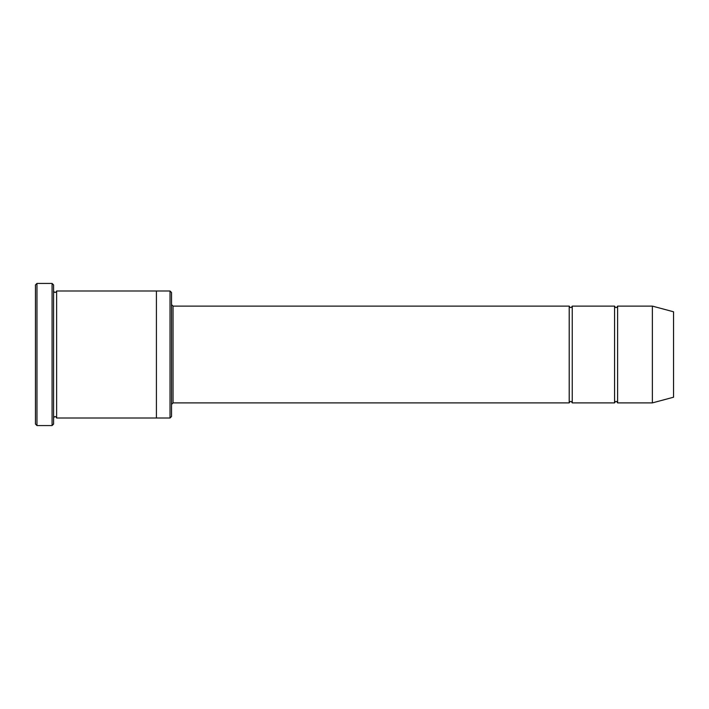 <?xml version="1.0" encoding="UTF-8"?>
<svg xmlns="http://www.w3.org/2000/svg" width="709" height="709" viewBox="0 0 709 709"><rect width="100%" height="100%" fill="white"/><g stroke="black" fill="none" stroke-linecap="round" stroke-linejoin="round"><path stroke-width="1.06" d="M569.212 402.889L173.049 402.889L173.049 306.111L569.212 306.111L569.212 402.889C570.222 400.939 571.232 400.939 572.243 402.889L572.243 306.111L614.579 306.111L614.579 402.889C615.589 400.939 616.591 400.939 617.601 402.889L617.601 306.111L652.377 306.111L652.377 402.889L617.601 402.889M170.027 290.991L171.534 292.507L171.534 416.493L170.027 418.009L170.027 290.991L156.414 290.991L156.414 418.009L170.027 418.009M53.592 418.009C54.602 416.059 55.612 416.059 56.623 418.009L56.623 290.991C55.612 292.941 54.602 292.941 53.592 290.991M36.965 283.432L36.965 425.568L35.45 424.053L35.45 284.947L36.965 283.432L52.085 283.432L52.085 425.568L53.592 424.053L53.592 284.947L52.085 283.432M652.377 402.889L673.55 397.217L673.55 311.783L652.377 306.111M572.243 402.889L614.579 402.889M56.623 418.009L156.414 418.009M56.623 290.991L156.414 290.991M617.601 306.111C616.591 308.06 615.589 308.06 614.579 306.111M572.243 306.111C571.232 308.06 570.222 308.06 569.212 306.111M173.049 306.111L171.534 304.604M173.049 402.889L171.534 404.396M36.965 425.568L52.085 425.568"/></g></svg>
